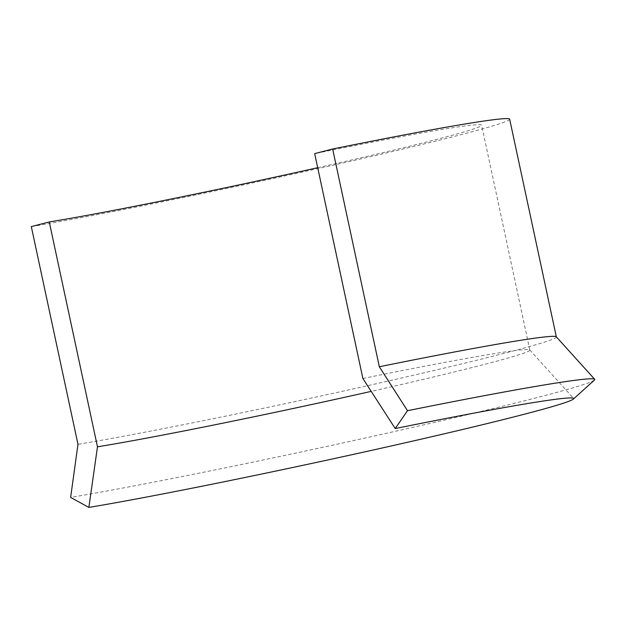 <?xml version="1.0" encoding="UTF-8"?>
<svg xmlns="http://www.w3.org/2000/svg" width="626" height="626" viewBox="0 0 626 626"><rect width="100%" height="100%" fill="white"/><g stroke="black" fill="none" stroke-linecap="round" stroke-linejoin="round"><path stroke-width="0.47" stroke-dasharray="3.13 2.35" d="M362.892 378.495A239.601 7.528 -12.1 0 1 529.776 349.934A239.601 7.528 -12.1 0 1 529.839 350.059A239.601 7.528 -12.1 0 1 371.234 391.367M317.703 167.698A239.601 7.528 167.9 0 0 481.629 125.2A239.601 7.528 167.9 0 0 314.682 153.628M509.666 119.19A268.264 8.428 -12.1 0 1 326.091 166.782A268.264 8.428 -12.1 0 1 31.3 226.581M594.457 380.045A296.935 9.327 -12.1 0 1 388.425 432.848A296.935 9.327 -12.1 0 1 70.628 497.427M556.271 336.796A268.264 8.428 -12.1 0 1 556.35 336.937A268.264 8.428 -12.1 0 1 372.775 384.528A268.264 8.428 -12.1 0 1 77.984 444.327M529.776 349.934L573.58 398.394M529.839 350.059L481.629 125.2"/><path stroke-width="0.94" d="M371.234 391.367A239.601 7.528 -12.1 0 1 97.476 446.815L49.266 221.956A239.601 7.528 167.9 0 0 317.703 167.698M407.495 410.711L379.333 366.75L332.649 149.004L314.682 153.628L362.892 378.495L395.217 428.552L407.495 410.711A296.935 9.327 -12.1 0 1 594.7 379.301A296.935 9.327 -12.1 0 1 594.457 380.045L573.361 399.075A272.279 8.553 167.9 0 0 573.58 398.394A272.279 8.553 167.9 0 0 395.217 428.552M49.266 221.956L31.3 226.581L77.984 444.327L70.628 497.427L88.869 507.412A272.279 8.553 167.9 0 0 381.015 448.255A272.279 8.553 167.9 0 0 573.361 399.075M88.869 507.412L97.476 446.815M332.649 149.004A268.264 8.428 -12.1 0 1 509.666 119.19L556.334 336.858M379.333 366.75A268.264 8.428 -12.1 0 1 556.271 336.796L594.7 379.301"/></g></svg>
